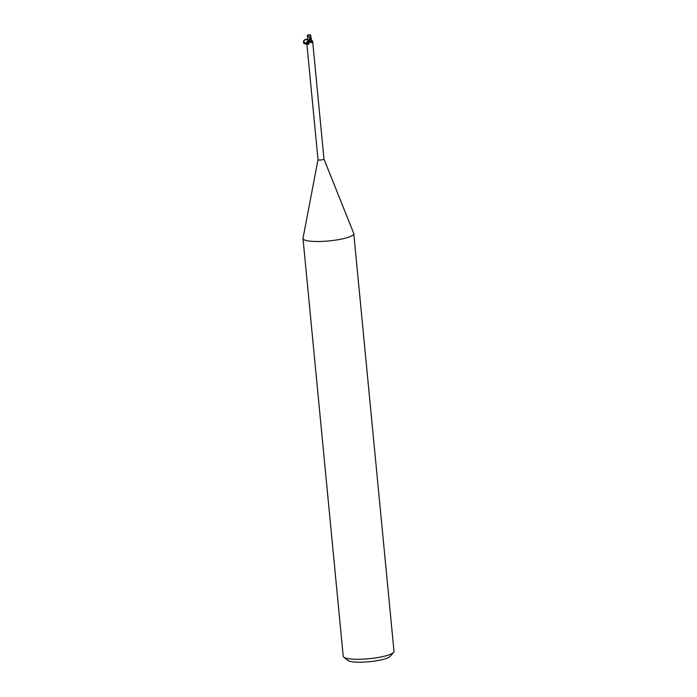 <?xml version="1.0" encoding="UTF-8"?>
<svg xmlns="http://www.w3.org/2000/svg" width="697" height="697" viewBox="0 0 697 697"><rect width="100%" height="100%" fill="white"/><g stroke="black" fill="none" stroke-linecap="round" stroke-linejoin="round"><path stroke-width="1.05" d="M303.021 238.217A25.501 4.905 -5.5 0 0 303.003 238.496A25.501 4.905 -5.5 0 0 314.103 241.45A25.501 4.905 -5.5 0 0 340.467 239.271A25.501 4.905 -5.5 0 0 353.771 233.608A25.501 4.905 -5.5 0 0 353.701 233.338L323.983 159.09A2.997 0.575 -5.5 0 0 323.983 159.073A2.997 0.575 -5.5 0 1 322.423 159.77A2.997 0.575 -5.5 0 1 319.331 160.022A2.997 0.575 -5.5 0 1 318.024 159.683A2.997 0.575 -5.5 0 1 318.024 159.648L303.021 238.217M303.003 238.496L343.229 656.269A25.501 4.905 -5.5 0 0 343.813 657.175A25.501 4.905 -5.5 0 0 354.329 659.223A25.501 4.905 -5.5 0 0 393.596 652.383A25.501 4.905 -5.5 0 0 393.997 651.381L353.771 233.608M343.813 657.175L347.899 660.408A21.677 4.173 -5.5 0 0 356.829 662.15A21.677 4.173 -5.5 0 0 390.207 656.339L393.596 652.383M308.666 40.461C305.53 38.657 303.822 39.572 303.535 43.214C306.663 45.026 308.379 44.12 308.675 40.47L309.642 42.299L308.423 44.355L307.795 44.251C306.654 42.5 306.48 41.733 307.272 41.942L308.989 40.653L308.571 41.419M311.01 39.825A2.736 0.523 -5.5 0 0 311.402 39.52L312.665 41.515L312.143 42.16C311.69 42.979 311.019 42.752 310.139 41.489L310.174 41.541M309.634 40.33L310.601 39.973A3.468 3.337 50.2 0 0 312.143 42.16M307.612 40.104L307.656 35.739L309.764 37.96A3.032 0.584 -5.5 0 0 310.217 37.891A2.64 1.908 -63.3 0 0 308.989 34.955A2.971 2.779 72.9 0 0 307.586 35.721L307.56 35.599A3.084 2.884 -107.1 0 1 309.015 34.85L308.989 34.955M308.423 44.355L307.795 44.251A3.293 2.744 -29.5 0 0 309.25 40.809M309.93 38.509L308.597 40.47M308.483 39.685C307.107 40.165 307.412 40.435 309.372 40.487M310.792 37.69L310.609 39.912L311.123 39.694L309.642 40.304L311.376 39.485L310.879 37.054M307.874 39.842L308.884 40.478L307.874 39.842M310.897 37.168L311.115 39.764L310.601 39.973M307.482 36.444L307.621 37.621M310.557 35.033A3.084 2.588 134.8 0 0 310.27 34.92A3.084 2.588 134.8 0 0 309.015 34.85A2.762 1.464 -141.9 0 0 308.449 34.894A3.189 3.189 0 0 0 307.516 35.329M309.015 34.85A2.762 1.995 116.7 0 1 310.052 38.492L309.825 38.884A3.189 0.61 174.5 0 1 309.747 38.893M309.825 38.884L310.217 37.891M309.764 37.96L309.764 39.651M307.394 35.486L307.612 36.941M309.024 40.487A3.189 0.61 -5.5 0 0 309.66 40.435L310.784 35.974M307.813 40.33C306.985 43.502 305.582 43.928 303.613 41.611C304.092 39.677 305.286 39.006 307.185 39.59L307.813 40.33M310.052 38.492A3.189 0.61 -5.5 0 0 310.531 38.422M306.697 42.09L318.024 159.683M312.665 41.515L323.983 159.108M307.185 39.59C307.699 38.457 302.568 40.705 303.613 41.611M310.723 35.155L310.818 36.122M310.914 37.037L311.019 38.117"/></g></svg>
